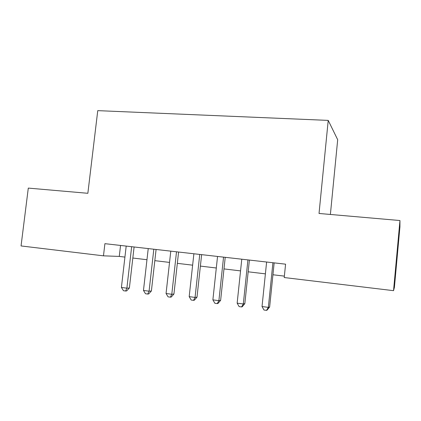 <?xml version="1.0" encoding="UTF-8"?>
<svg xmlns="http://www.w3.org/2000/svg" width="421" height="421" viewBox="0 0 421 421"><rect width="100%" height="100%" fill="white"/><g stroke="black" fill="none" stroke-linecap="round" stroke-linejoin="round"><path stroke-width="0.63" d="M330.385 214.463L337.689 139.73L328.222 120.395L97.756 110.639L87.852 193.297L28.296 188.098L21.05 245.938L103.471 255.836L119.275 256.415L124.921 257.089M399.934 226.882L394.409 287.348L393.535 290.669L399.95 220.53L399.934 226.882M393.535 290.669L284.222 277.539L285.58 264.172L104.903 243.67L103.471 255.836M328.222 120.395L319.029 213.468L399.95 220.53M132.826 258.031L146.966 259.72M154.823 260.657L169.531 262.415M177.336 263.346L192.639 265.172M200.385 266.098L216.305 267.998M223.988 268.914L240.549 270.892M248.164 271.803L265.398 273.861M272.94 274.76L284.37 276.123M120.553 245.448L119.275 256.415M272.924 262.736L268.345 307.383L262.03 306.525L266.614 262.02M274.155 262.878L269.64 306.977L268.345 307.383L266.498 310.361L263.978 310.014L262.03 306.525M269.64 306.977L267.025 310.188L266.498 310.361M247.932 259.899L243.312 303.983L237.149 303.146L241.78 259.204M249.395 260.067L244.838 303.62L243.312 303.983L241.58 306.941L239.123 306.604L237.149 303.146M244.838 303.62L242.196 306.783L241.58 306.941M223.546 257.136L218.894 300.668L212.879 299.852L217.546 256.452M225.224 257.326L220.63 300.341L218.894 300.668L217.262 303.599L214.863 303.273L212.879 299.852M220.63 300.341L217.967 303.457L217.262 303.599M199.749 254.431L195.055 297.431L189.187 296.637L193.886 253.768M201.633 254.647L197.002 297.142L195.055 297.431L193.528 300.341L191.187 300.02L189.187 296.637M197.002 297.142L194.318 300.215L193.528 300.341M176.515 251.795L171.789 294.274L166.058 293.5L170.789 251.148M178.593 252.032L173.931 294.016L171.789 294.274L170.363 297.158L168.074 296.847L166.058 293.5M173.931 294.016L171.226 297.047L170.363 297.158M153.823 249.221L149.071 291.19L143.472 290.432L148.234 248.59M156.086 249.479L151.397 290.964L149.071 291.19L147.734 294.053L145.503 293.747L143.472 290.432M151.397 290.964L148.671 293.953L147.734 294.053M131.657 246.706L126.879 288.18L121.411 287.438L126.195 246.09M134.099 246.985L129.379 287.985L126.879 288.18L125.632 291.016L123.453 290.716L121.411 287.438M129.379 287.985L126.642 290.927L125.632 291.016"/></g></svg>
